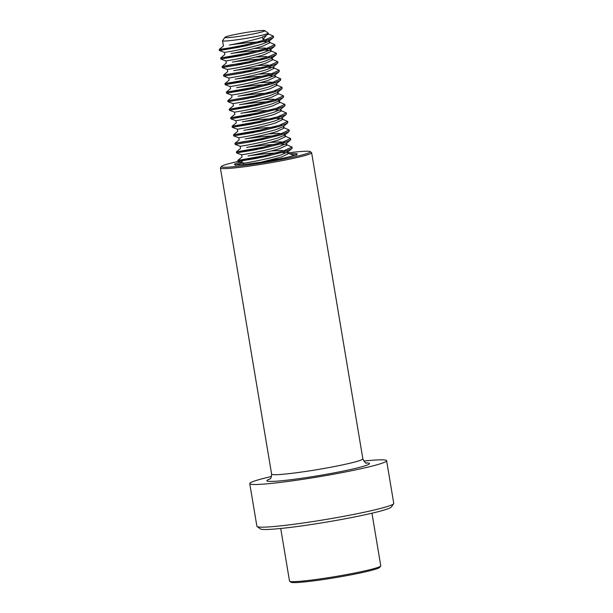 <?xml version="1.0" encoding="UTF-8"?>
<svg xmlns="http://www.w3.org/2000/svg" width="613" height="613" viewBox="0 0 613 613"><rect width="100%" height="100%" fill="white"/><g stroke="black" fill="none" stroke-linecap="round" stroke-linejoin="round"><path stroke-width="0.92" d="M271.498 476.485A69.384 4.666 -9.5 0 0 266.992 477.55A69.384 4.666 -9.5 0 0 249.759 483.611L256.901 526.283A69.384 4.666 -9.5 0 0 257.108 526.567A69.384 4.666 -9.5 0 0 303.581 522.943A69.384 4.666 -9.5 0 0 376.52 509.449A69.384 4.666 -9.5 0 0 393.653 503.717A69.384 4.666 -9.5 0 0 393.753 503.38L386.619 460.708A69.384 4.666 -9.5 0 0 363.739 461.045M249.759 483.611A69.384 4.666 -9.5 0 0 294.263 480.577A69.384 4.666 -9.5 0 0 369.386 466.777A69.384 4.666 -9.5 0 0 386.619 460.708M257.108 526.567L260.425 528.927A66.488 4.475 -9.5 0 0 304.96 525.448A66.488 4.475 -9.5 0 0 374.865 512.514A66.488 4.475 -9.5 0 0 391.286 507.028L393.653 503.717M268.371 155.748A45.094 3.034 -9.5 0 0 232.542 162.744A45.094 3.034 -9.5 0 0 221.408 166.468A45.094 3.034 -9.5 0 0 248.878 164.905A45.094 3.034 -9.5 0 0 299.098 155.74A45.094 3.034 -9.5 0 0 310.163 151.61A45.094 3.034 -9.5 0 0 288.202 152.859M221.408 166.468L220.465 167.786A46.251 3.111 -9.5 0 0 220.396 168.016A46.251 3.111 -9.5 0 0 250.066 165.993A46.251 3.111 -9.5 0 0 300.14 156.79A46.251 3.111 -9.5 0 0 311.634 152.744A46.251 3.111 -9.5 0 0 311.496 152.553L310.163 151.61M371.953 513.211L380.757 565.799A46.251 3.111 170.5 0 1 380.688 566.029L379.738 567.347A45.094 3.034 170.5 0 1 365.892 571.714A45.094 3.034 170.5 0 1 319.358 580.105A45.094 3.034 170.5 0 1 290.983 582.204L289.65 581.262A46.251 3.111 170.5 0 1 289.512 581.07L280.716 528.483M380.688 566.029A46.251 3.111 170.5 0 1 366.482 570.504A46.251 3.111 170.5 0 1 318.752 579.109A46.251 3.111 170.5 0 1 289.65 581.262M291.673 147.549L292.156 148.024L291.696 148.752L287.528 152.177L281.022 154.928C272.509 157.671 257.154 160.935 249.131 162.376L250.878 162.054M272.724 159.495L278.547 159.096M243.254 164.499L243.077 163.349L250.388 162.131M288.018 151.771L288.325 153.71L281.375 157.066L261.422 162.116M290.248 139.013L290.723 139.488L290.271 140.216L286.095 143.641L279.597 146.4C271.084 149.135 255.721 152.399 247.706 153.84L249.445 153.518M271.291 150.959L281.559 150.423L287.972 151.465M249.805 155.656L265.804 153.648L281.919 152.553L286.57 152.79M286.233 144.522L291.972 147.082L283.581 150.898L264.134 155.756L237.806 160.407L241.997 156.959L241.652 154.813L248.955 153.595M286.593 143.235L286.899 145.174L279.949 148.53C271.436 151.273 256.081 154.537 248.058 155.97L249.315 155.725M268.44 133.887L278.708 133.35L285.114 134.393L284.67 135.113L278.164 137.864C269.651 140.599 254.295 143.871 246.273 145.304L248.02 144.99M269.866 142.423L280.133 141.887L285.727 142.331M248.372 147.12L264.372 145.112L280.493 144.017L285.145 144.254M288.815 130.485L289.298 130.952L288.846 131.68L280.9 134.898L261.46 139.749L235.147 144.415L240.212 146.3L247.529 145.059M285.168 134.707L285.474 136.638L278.524 139.994C270.011 142.737 254.656 146.001 246.633 147.442L247.89 147.197M284.807 135.986L290.547 138.546L282.149 142.369L262.709 147.22L236.38 151.871L240.564 148.423L240.204 146.292M287.39 121.949L287.865 122.416L287.413 123.152L283.244 126.577L276.739 129.328C268.226 132.071 252.87 135.335 244.848 136.768L246.595 136.454M246.947 138.584L262.946 136.576L278.884 135.488M287.413 123.152L279.474 126.362L260.035 131.22L233.722 135.887L238.779 137.764L246.104 136.523M283.735 126.171L284.041 128.109L277.091 131.466C268.578 134.201 253.223 137.465 245.208 138.906L246.457 138.661M283.382 127.45L289.114 130.01L280.723 133.833L261.284 138.684L234.955 143.335L239.139 139.887L238.779 137.764M282.256 117.328L281.811 118.041L275.306 120.792C266.793 123.535 251.437 126.799 243.422 128.24L245.162 127.918M280.585 124.899L282.869 125.267M245.522 130.048L261.521 128.048L277.459 126.952M281.949 118.914L287.689 121.474L279.29 125.297L259.851 130.148L233.522 134.799L237.714 131.358L237.369 129.213L244.671 127.994M282.309 117.635L282.616 119.573L275.666 122.929C267.153 125.665 251.797 128.937 243.775 130.37L245.031 130.125M279.16 116.363L281.444 116.731M244.089 121.52L260.088 119.512L276.202 118.416L280.861 118.654M284.532 104.877L285.014 105.352L284.562 106.08L280.386 109.505L273.881 112.263C265.368 114.999 250.012 118.263 241.989 119.704L235.936 120.677L236.281 122.822L232.112 126.247L264.149 121.451M280.877 109.099L281.183 111.037L274.241 114.393C265.728 117.137 250.365 120.401 242.35 121.834L243.599 121.589M283.106 96.341L283.581 96.816L283.129 97.544L278.953 100.976L272.456 103.727C263.942 106.463 248.587 109.735 240.564 111.168L242.304 110.853M277.727 107.834L280.011 108.194M242.664 112.984L258.663 110.976L274.777 109.88L279.428 110.118M283.129 97.544L275.191 100.762L255.744 105.612L229.438 110.279L234.495 112.164L241.813 110.922M279.451 100.563L279.758 102.501L272.808 105.857C264.295 108.601 248.939 111.865 240.917 113.305L242.173 113.06M279.099 101.85L284.83 104.409L276.44 108.225L256.993 113.083L230.672 117.734L234.856 114.286L234.495 112.156M277.973 91.72L277.528 92.44L271.023 95.191C262.51 97.934 247.154 101.199 239.131 102.632L240.878 102.317M262.724 99.75L272.992 99.214L279.398 100.256M241.238 104.448L257.23 102.44L273.176 101.352M277.666 93.314L283.405 95.873L275.007 99.697L255.567 104.547L229.239 109.198L233.43 105.75L233.07 103.62L240.388 102.386M278.026 92.034L278.333 93.973L271.383 97.321C262.87 100.065 247.514 103.329 239.491 104.769L240.748 104.524M280.248 79.276L280.723 79.744L280.271 80.479L276.103 83.904L269.597 86.655C261.084 89.398 245.729 92.663 237.706 94.103L239.453 93.781M274.869 90.762L277.16 91.13M239.806 95.912L255.805 93.912L271.743 92.816M276.241 84.778L281.98 87.337L273.582 91.161L254.142 96.011L227.814 100.662L231.998 97.222L231.653 95.076L238.963 93.858M276.593 83.498L276.9 85.437L269.95 88.793C261.445 91.529 246.081 94.8 238.066 96.233L239.315 95.988M259.866 82.686L270.134 82.142L275.727 82.594M238.38 87.383L254.38 85.376L270.318 84.28M278.823 70.74L279.298 71.215L278.846 71.943L274.67 75.368L268.165 78.127C259.659 80.862 244.296 84.127 236.281 85.567L230.227 86.54L230.572 88.686L226.396 92.111L258.433 87.314M275.168 74.962L275.475 76.901L268.525 80.257C260.012 83 244.656 86.264 236.633 87.697L237.89 87.452M277.39 62.204L277.873 62.679L277.421 63.407L273.245 66.84L266.739 69.591C258.226 72.326 242.871 75.598 234.848 77.031L236.595 76.709M258.441 74.15L268.709 73.614L274.302 74.058M236.947 78.847L252.947 76.84L269.069 75.744L273.72 75.981M277.421 63.407L269.475 66.625L250.035 71.476L223.722 76.142L228.787 78.027L236.105 76.786M273.743 66.426L274.049 68.365L267.099 71.721C258.586 74.464 243.231 77.728 235.208 79.169L236.457 78.924M273.383 67.714L279.122 70.273L270.724 74.089L251.284 78.947L224.956 83.598L229.139 80.15L228.779 78.02M255.583 57.086L265.85 56.542L272.256 57.584L271.812 58.304L265.314 61.055C256.801 63.798 241.445 67.062 233.423 68.495L235.162 68.181M257.016 65.614L267.283 65.078L272.869 65.522M235.522 70.311L251.522 68.304L267.636 67.208L272.295 67.445M271.957 59.177L277.689 61.737L269.299 65.56L249.859 70.411L223.53 75.062L227.714 71.614L227.354 69.484L234.679 68.25M272.31 57.898L272.616 59.836L265.667 63.185C257.154 65.928 241.798 69.192 233.775 70.633L235.032 70.388M274.54 45.14L275.015 45.607L274.563 46.343L270.387 49.768L263.881 52.519C255.368 55.262 240.012 58.526 231.99 59.967L233.737 59.645M234.097 61.775L250.089 59.775L266.034 58.679M270.525 50.641L276.264 53.201L267.866 57.024L248.426 61.875L222.098 66.526L226.289 63.078L225.944 60.94L233.246 59.722M270.885 49.362L271.191 51.3L264.241 54.657C255.728 57.392 240.373 60.664 232.35 62.097L233.607 61.852M273.107 36.604L273.59 37.079L273.137 37.807L268.961 41.232L262.456 43.983C253.943 46.726 238.587 49.99 230.565 51.431L232.312 51.109M254.157 48.55L264.425 48.006L270.831 49.055M232.664 53.247L248.663 51.239L264.778 50.143L269.436 50.381M269.099 42.105L274.839 44.672L266.44 48.488L247.001 53.339L220.672 57.99L224.856 54.549L224.511 52.404L231.821 51.185M269.452 40.826L269.758 42.764L262.816 46.121C254.303 48.856 238.94 52.128 230.925 53.561L232.174 53.316M265.912 36.029L262.992 39.477L269.406 40.519M231.239 44.711L247.238 42.703L263.352 41.607L268.004 41.845M262.992 39.477L262.609 37.186M231.162 35.355A20.237 1.364 170.5 0 1 252.043 31.592A20.237 1.364 170.5 0 1 264.778 30.65A20.237 1.364 170.5 0 1 258.594 32.788A20.237 1.364 170.5 0 1 236.472 36.726A20.237 1.364 170.5 0 1 224.948 37.316A20.237 1.364 170.5 0 1 231.162 35.355M264.778 30.65L268.096 33.002A23.125 1.555 170.5 0 1 268.165 33.102A23.125 1.555 170.5 0 1 261.031 35.454A23.125 1.555 170.5 0 1 236.449 39.853A23.125 1.555 170.5 0 1 222.542 40.734A23.125 1.555 170.5 0 1 222.58 40.619L224.948 37.316M268.165 33.102L268.333 34.228L261.383 37.585C252.87 40.328 237.515 43.592 229.492 45.025L230.749 44.787M267.666 33.577L273.406 36.136L265.015 39.952L245.568 44.81L226.58 48.473L219.247 49.461L223.431 46.013L222.542 40.734M273.137 37.807L265.191 41.025L245.752 45.875L219.439 50.504L239.767 47.117M274.563 46.343L266.617 49.553L247.177 54.411L220.864 59.032L241.2 55.653M275.965 53.676L276.44 54.143L275.988 54.879L268.05 58.089L248.61 62.94L222.297 67.568L242.625 64.189M223.53 75.062L223.707 76.127L244.058 72.717M278.846 71.943L270.9 75.161L251.46 80.012L225.155 84.64L245.484 81.253M280.271 80.479L272.333 83.69L252.893 88.548L226.58 93.176L246.909 89.789M281.673 87.812L282.156 88.28L281.704 89.015L273.758 92.226L254.318 97.076L228.005 101.704L248.342 98.325M229.438 110.279L249.767 106.854M284.562 106.08L276.616 109.298L257.176 114.148L230.863 118.776L251.192 115.39M285.964 113.413L286.44 113.88L285.987 114.616L278.041 117.826L258.602 122.684L232.289 127.312L252.625 123.926M233.722 135.887L254.05 132.462M235.147 144.415L255.483 140.998M290.271 140.216L282.325 143.434L262.885 148.285L236.58 152.913L256.908 149.526M291.696 148.752L283.758 151.97L264.318 156.821L238.005 161.449L258.334 158.062M219.255 49.438L251.292 44.642M220.688 57.974L252.725 53.178M222.281 67.591L222.113 66.503L230.871 64.817L254.15 61.714M243.874 71.652L255.583 70.242M224.971 83.575L257.008 78.778M274.808 76.242L280.547 78.809L272.157 82.625L252.709 87.483L226.396 92.111M248.158 97.252L259.866 95.85M229.254 109.175L261.291 104.379M230.68 117.711L262.716 112.915M280.524 110.386L286.263 112.945L277.865 116.761L258.425 121.619L232.112 126.247M233.538 134.776L265.575 129.987M235.131 144.4L234.963 143.312L243.721 141.626L267.007 138.515M236.396 151.848L268.433 147.051M237.821 160.384L269.858 155.587M287.666 153.051L292.73 154.936L293.389 155.671M243.399 162.759A30.642 2.061 -9.5 0 0 236.442 164.874M242.357 161.709A31.799 2.138 -9.5 0 0 245.008 164.33A31.799 2.138 -9.5 0 0 289.29 156.775A31.799 2.138 -9.5 0 0 289.803 153.848M295.428 154.997A30.642 2.061 -9.5 0 0 292.769 154.951M269.513 479.32L269.513 479.32C269.329 478.753 271.207 480.148 271.613 474.11A46.251 3.111 -9.5 0 0 301.282 472.087A46.251 3.111 -9.5 0 0 351.364 462.884A46.251 3.111 -9.5 0 0 362.858 458.838L311.634 152.744M269.973 478.975A52.036 3.502 -9.5 0 0 291.895 479.588A52.036 3.502 -9.5 0 0 356.582 468.117A52.036 3.502 -9.5 0 0 365.992 462.907M296.232 155.319L296.47 154.514C296.408 154.346 298.048 154.484 289.206 156.782C273.321 160.928 235.974 166.062 235.308 164.751L235.79 165.433M362.858 458.838C364.643 462.286 365.869 463.704 366.543 463.083M271.613 474.11L220.396 168.016M273.59 37.079L273.406 36.006M219.423 50.527L219.247 49.461M275.015 45.607L274.839 44.542M220.849 59.063L220.672 57.99M276.44 54.143L276.264 53.078M277.873 62.679L277.689 61.614M279.298 71.215L279.122 70.143M225.132 84.663L224.956 83.598M280.723 79.744L280.547 78.679M231.645 95.092L226.58 93.214L226.381 92.134M282.156 88.28L281.98 87.215M227.99 101.735L227.814 100.662M283.581 96.816L283.405 95.751M229.415 110.263L229.239 109.198M285.014 105.352L284.83 104.279M230.848 118.799L230.672 117.734M286.44 113.88L286.263 112.815M237.354 129.228L232.296 127.351L232.097 126.27M287.865 122.416L287.689 121.351M233.706 135.871L233.522 134.799M289.298 130.952L289.114 129.887M290.723 139.488L290.547 138.423M236.557 152.936L236.38 151.871M292.156 148.024L291.972 146.951M243.07 163.364L238.005 161.487L237.806 160.407M224.504 52.419L219.439 50.542M225.929 60.955L220.872 59.078M271.812 58.304L275.988 54.879M227.362 69.491L222.297 67.606M230.212 86.556L225.155 84.678M277.528 92.44L281.704 89.015M233.07 103.628L228.005 101.743M235.928 120.692L230.863 118.815M281.811 118.041L285.987 114.616M284.67 135.113L288.846 131.68M241.637 154.828L236.58 152.951"/></g></svg>
